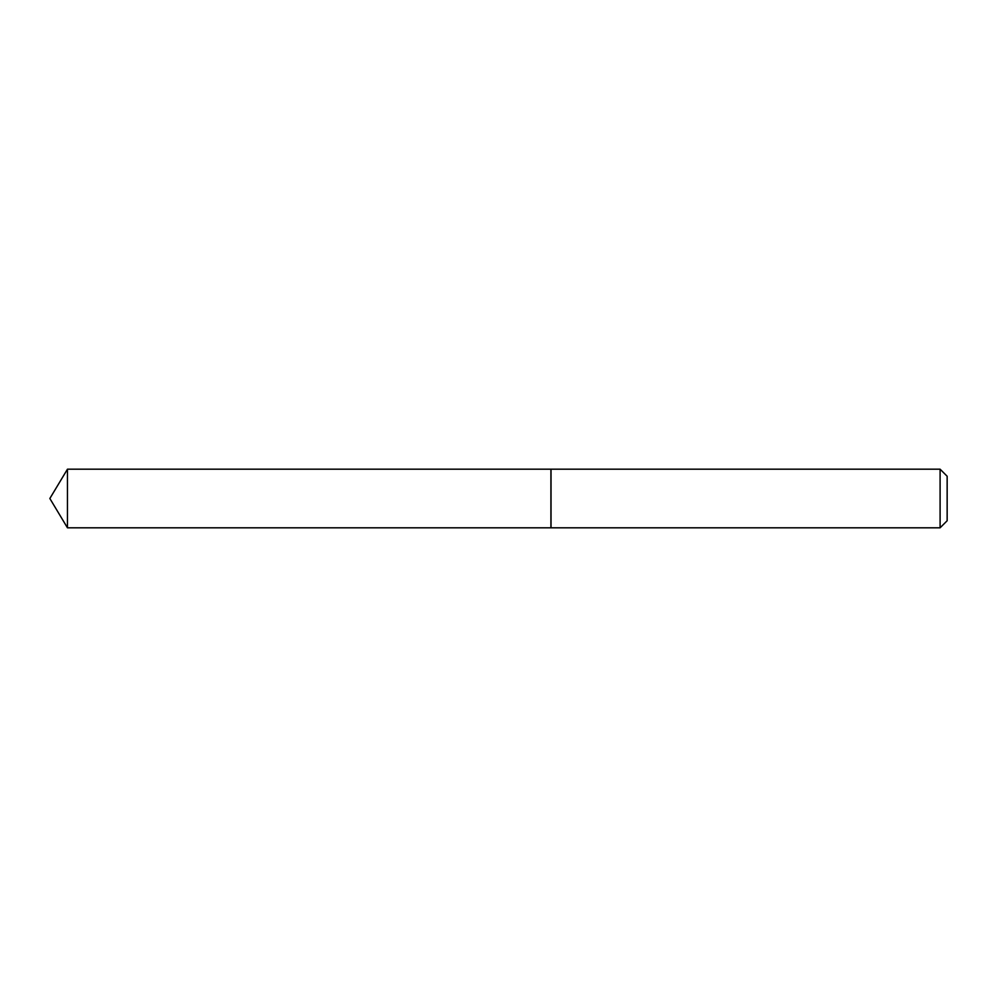 <?xml version="1.0" encoding="UTF-8"?>
<svg xmlns="http://www.w3.org/2000/svg" width="997" height="997" viewBox="0 0 997 997"><rect width="100%" height="100%" fill="white"/><g stroke="black" fill="none" stroke-linecap="round" stroke-linejoin="round"><path stroke-width="1.5" d="M67.46 469.188L67.46 527.812L550.917 527.812L550.917 469.188L67.46 469.188L49.85 498.5L67.46 527.812M940.096 469.188L947.15 476.242L947.15 520.758L940.096 527.812L940.096 469.188L551.029 469.188L551.029 527.812L940.096 527.812"/></g></svg>
